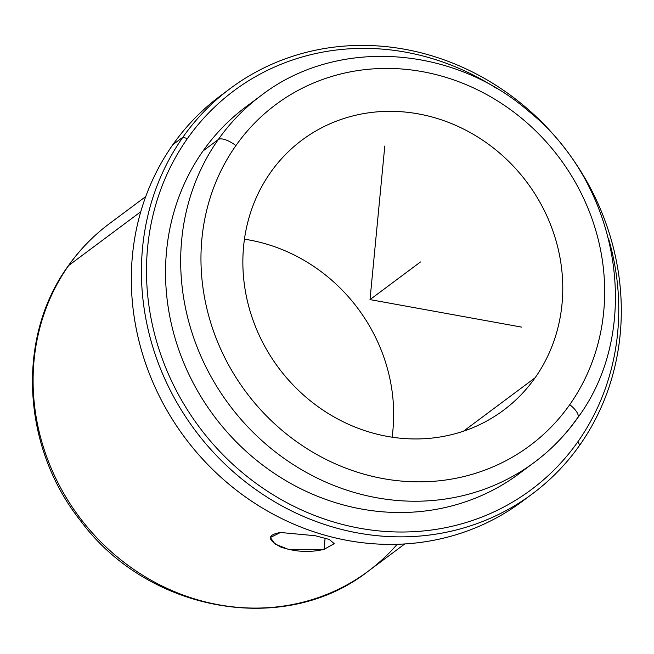 <?xml version="1.0" encoding="UTF-8"?>
<svg xmlns="http://www.w3.org/2000/svg" width="654" height="654" viewBox="0 0 654 654"><rect width="100%" height="100%" fill="white"/><g stroke="black" fill="none" stroke-linecap="round" stroke-linejoin="round"><path stroke-width="0.98" d="M324.032 549.36L288.937 549.581L275.097 544.071L270.339 537.514L280.484 532.487C266.922 534.907 267.053 539.771 280.885 547.079C295.314 551.968 309.694 552.728 324.032 549.36L325.12 538.07L324.032 549.36L334.243 543.662L329.256 539.452L315.244 535.732L280.484 532.487M535.095 377.791A168.519 155.006 -126.7 0 1 503.547 410.23A168.519 155.006 -126.7 0 1 294.553 386.489A168.519 155.006 -126.7 0 1 270.543 172.484A168.519 155.006 53.3 0 0 312.865 402.799A168.519 155.006 53.3 0 0 535.095 377.791A168.519 155.006 53.3 0 0 492.773 147.477A168.519 155.006 53.3 0 0 270.543 172.484A168.519 155.006 -126.7 0 1 302.083 140.046A168.519 155.006 -126.7 0 1 511.076 163.794A168.519 155.006 -126.7 0 1 535.095 377.791L463.457 431.207L535.095 377.791M244.449 239.184A168.519 155.006 -126.7 0 1 392.081 437.183A168.519 155.006 53.3 0 0 244.449 239.184M145.744 196.56L109.251 223.774C93.367 235.644 79.674 249.722 68.171 266.014C16.227 337.251 21.656 446.388 80.001 520.053C147.354 612.169 284.515 637.102 368.276 571.163A216.662 199.29 -126.7 0 1 99.563 540.629A216.662 199.29 -126.7 0 1 68.695 265.483L140.773 211.741L68.695 265.483A216.662 199.29 -126.7 0 1 109.251 223.774A216.662 199.29 53.3 0 0 68.695 265.483A16.048 6.033 -144.8 0 0 68.171 266.014A16.048 6.033 35.2 0 1 68.695 265.483A216.662 199.29 53.3 0 0 99.563 540.629A216.662 199.29 53.3 0 0 368.276 571.163A216.662 199.29 53.3 0 0 397.207 544.291M225.27 92.337A252.771 232.505 53.3 0 0 172.852 144.681A252.771 232.505 53.3 0 0 211.283 468.109A252.771 232.505 53.3 0 0 527.361 497.465M532.462 493.778L522.366 501.307A252.771 232.505 -126.7 0 1 208.871 465.689A252.771 232.505 -126.7 0 1 172.852 144.681A252.771 232.505 -126.7 0 1 220.169 96.024L230.265 88.494A252.771 232.505 53.3 0 0 182.948 137.152L172.852 144.681L182.948 137.152A252.771 232.505 53.3 0 0 218.967 458.16A252.771 232.505 53.3 0 0 532.462 493.778A252.771 232.505 53.3 0 0 579.771 445.121A252.771 232.505 53.3 0 0 543.76 124.113A252.771 232.505 53.3 0 0 230.265 88.494M182.948 137.152A252.771 232.505 -126.7 0 1 516.292 99.645A252.771 232.505 -126.7 0 1 579.771 445.121L577.891 441.736A248.757 228.818 53.3 0 0 608.596 238.726A248.757 228.818 -126.7 0 1 577.891 441.736L579.771 445.121A252.771 232.505 -126.7 0 1 246.435 482.627A252.771 232.505 -126.7 0 1 182.948 137.152L187.363 138.656L182.948 137.152M496.435 88.306A248.757 228.818 53.3 0 0 187.363 138.656A248.757 228.818 53.3 0 0 249.836 478.646A248.757 228.818 53.3 0 0 577.891 441.736A248.757 228.818 -126.7 0 1 249.836 478.646A248.757 228.818 -126.7 0 1 187.363 138.656A248.757 228.818 -126.7 0 1 496.435 88.306M245.912 106.855L261.06 95.566C335.886 37.662 452.151 44.807 528.457 111.057C620.164 184.673 643.83 328.709 577.809 417.685A16.048 6.033 35.2 0 0 569.732 404.679A212.648 195.603 -126.7 0 0 516.333 114.041A212.648 195.603 -126.7 0 0 235.898 145.597A212.648 195.603 53.3 0 0 289.305 436.234A212.648 195.603 53.3 0 0 569.732 404.679A212.648 195.603 -126.7 0 1 289.305 436.234A212.648 195.603 -126.7 0 1 235.898 145.597A16.048 6.033 35.2 0 0 218.256 139.588A228.696 210.359 -126.7 0 0 250.842 430.021A228.696 210.359 -126.7 0 0 534.481 462.247A228.696 210.359 53.3 0 0 577.286 418.217A16.048 6.033 -144.8 0 0 577.809 417.685A16.048 6.033 -144.8 0 0 569.732 404.679A212.648 195.603 53.3 0 0 516.333 114.041A212.648 195.603 53.3 0 0 235.898 145.597A16.048 6.033 -144.8 0 0 218.256 139.588A228.696 210.359 53.3 0 0 250.842 430.021A228.696 210.359 53.3 0 0 534.481 462.247L519.333 473.537A228.696 210.359 -126.7 0 1 235.693 441.311A228.696 210.359 -126.7 0 1 203.108 150.878L218.256 139.588A228.696 210.359 -126.7 0 1 261.06 95.566A228.696 210.359 53.3 0 0 218.256 139.588L203.108 150.878A228.696 210.359 -126.7 0 1 245.912 106.855A228.696 210.359 53.3 0 0 203.108 150.878A228.696 210.359 53.3 0 0 239.323 444.933A228.696 210.359 53.3 0 0 526.764 467.708M577.286 418.217A228.696 210.359 53.3 0 0 578.136 416.999M384.789 146.038L370.009 299.606L521.63 327.114M370.009 299.606L420.481 261.968M534.481 462.247C551.232 449.731 565.669 434.877 577.809 417.685M368.276 571.163L404.777 543.948"/></g></svg>
